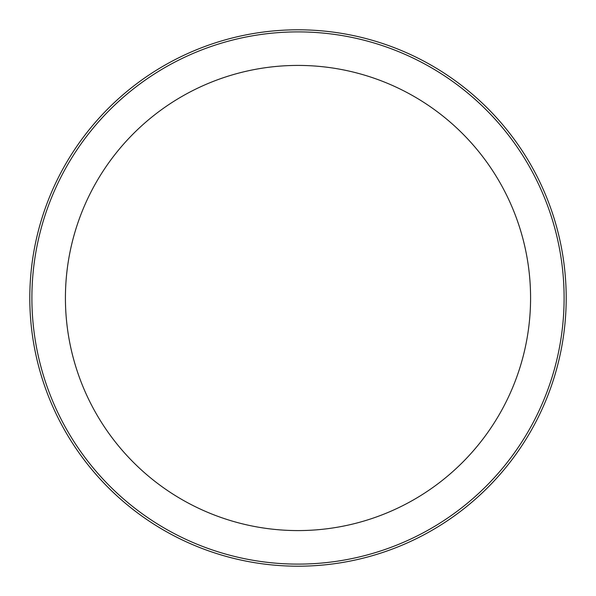 <?xml version="1.0" encoding="UTF-8"?>
<svg xmlns="http://www.w3.org/2000/svg" width="596" height="596" viewBox="0 0 596 596"><rect width="100%" height="100%" fill="white"/><g stroke="black" fill="none" stroke-linecap="round" stroke-linejoin="round"><path stroke-width="0.89" d="M298 566.2A268.2 268.2 0 0 0 566.2 298A268.2 268.2 0 0 0 298 29.8A268.2 268.2 0 0 0 29.8 298A268.2 268.2 0 0 0 298 566.2A268.2 268.2 0 0 1 29.8 298A268.2 268.2 0 0 1 298 29.8A268.2 268.2 0 0 1 566.2 298A268.2 268.2 0 0 1 298 566.2M298 564.107A266.107 266.107 0 0 0 564.107 298A266.107 266.107 0 0 0 298 31.893A266.107 266.107 0 0 0 31.893 298A266.107 266.107 0 0 0 298 564.107M298 530.582A232.582 232.582 0 0 0 530.582 298A232.582 232.582 0 0 0 298 65.418A232.582 232.582 0 0 0 65.418 298A232.582 232.582 0 0 0 298 530.582"/></g></svg>
